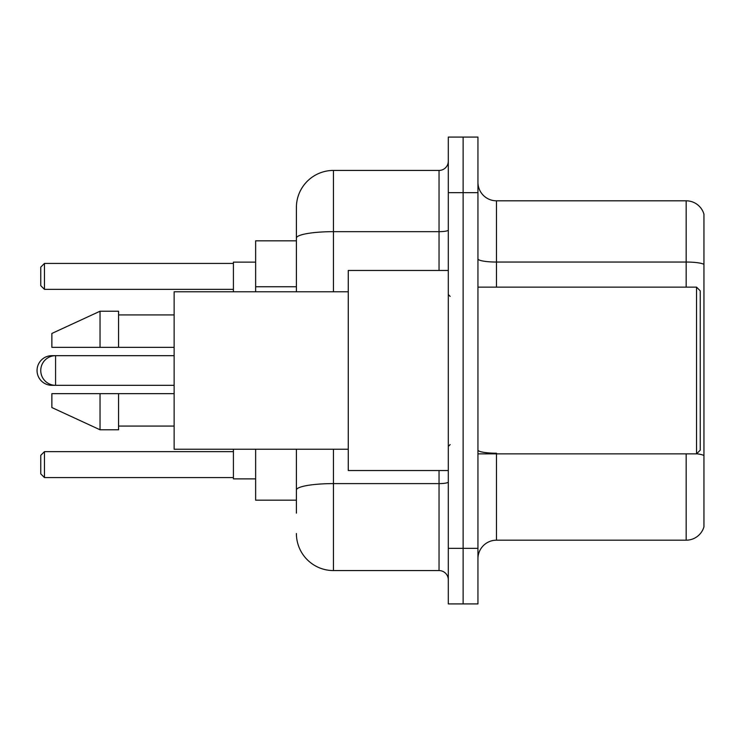 <?xml version="1.0" encoding="UTF-8"?>
<svg xmlns="http://www.w3.org/2000/svg" width="741" height="741" viewBox="0 0 741 741"><rect width="100%" height="100%" fill="white"/><g stroke="black" fill="none" stroke-linecap="round" stroke-linejoin="round"><path stroke-width="1.11" d="M296.4 273.781L296.4 227.858L296.4 240.825L255.645 240.825L255.645 291.769M296.4 500.175L255.645 500.175L255.645 449.231M296.4 513.143L296.4 449.231L296.4 513.143M448.305 548.34L448.305 603.915L463.125 603.915L463.125 548.34L463.125 603.915L477.945 603.915L477.945 548.34L463.125 548.34L463.125 192.66L463.125 548.34L448.305 548.34L448.305 192.66L463.125 192.66L463.125 137.085L463.125 192.66L477.945 192.66L477.945 548.34M477.945 192.66L477.945 137.085L448.305 137.085L448.305 192.66M333.45 449.231L333.45 570.57L439.043 570.57L439.043 470.535M296.4 291.769L296.4 207.48A37.05 37.05 0 0 1 333.45 170.43L439.043 170.43A9.262 9.262 0 0 0 448.305 161.167M296.4 207.48L296.4 227.858M448.305 579.832A9.262 9.262 0 0 0 439.043 570.57M333.45 570.57A37.05 37.05 0 0 1 296.4 533.52M477.945 558.714A18.525 18.525 0 0 1 496.47 540.189L686.166 540.189L686.166 453.863M703.95 214.149A18.525 18.525 0 0 0 686.166 200.811A18.525 18.525 0 0 1 703.95 214.149L703.95 526.851A18.525 18.525 0 0 1 686.166 540.189M703.95 264.361L703.95 264.361A18.525 3.214 180 0 0 686.166 262.045L686.166 200.811L496.47 200.811A18.525 18.525 0 0 1 477.945 182.286A18.525 18.525 0 0 0 496.47 200.811L496.47 287.137M703.95 264.62L703.95 455.539A18.525 3.214 180 0 0 696.623 453.779M51.87 356.152L51.87 355.68A14.82 14.82 0 0 0 37.05 370.5A14.82 14.82 0 0 0 51.87 385.32L51.87 384.848M696.54 287.137L700.245 290.843L700.245 450.158L696.54 453.863L696.54 287.137L477.945 287.137M448.305 270.465L348.27 270.465L348.27 470.535L448.305 470.535M348.27 291.769L174.135 291.769L174.135 449.231L348.27 449.231M100.035 347.344L51.87 347.344L51.87 333.45L100.035 311.22L100.035 347.344L174.135 347.344M100.035 311.22L118.56 311.22L118.56 347.344M174.135 393.656L118.56 393.656L118.56 429.78L100.035 429.78L100.035 393.656L51.87 393.656L51.87 407.55L100.035 429.78M51.87 393.656L64.134 393.656M118.56 393.656L100.035 393.656M233.415 449.231L233.415 478.871L255.645 478.871M255.645 262.129L233.415 262.129L233.415 291.769M44.46 477.575L40.755 473.87L40.755 455.345L44.46 451.64L44.46 477.575L233.415 477.575M44.46 451.64L233.415 451.64M44.46 289.361L40.755 285.655L40.755 267.13L44.46 263.425L44.46 289.361L233.415 289.361M44.46 263.425L233.415 263.425M174.135 355.68L55.575 355.68A14.82 14.82 0 0 0 40.755 370.5A14.82 14.82 0 0 0 55.575 385.32L55.575 355.68L51.87 355.68M296.4 286.748L255.645 286.748M448.305 481.993A9.262 1.612 0 0 1 439.043 483.604L333.45 483.604A37.05 6.437 180 0 0 296.4 490.033M333.45 170.43L333.45 231.664L439.043 231.664L439.043 170.43M296.4 238.093A37.05 6.437 180 0 1 333.45 231.664L333.45 291.769M439.043 270.465L439.043 231.664A9.262 1.612 0 0 0 448.305 230.053M496.47 453.863L496.47 540.189M686.166 287.137L686.166 262.045L496.47 262.045A18.525 3.214 -0 0 1 477.945 258.831M496.47 453.223A18.525 3.214 -0 0 1 477.945 450.009M174.135 385.32L51.87 385.32M477.945 453.863L696.54 453.863M450.158 296.4L448.305 294.548M118.56 314.925L174.135 314.925M118.56 426.075L174.135 426.075M450.158 444.6L448.305 446.452"/></g></svg>
